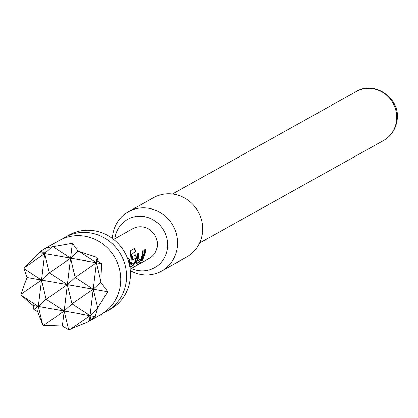 <?xml version="1.0" encoding="UTF-8"?>
<svg xmlns="http://www.w3.org/2000/svg" width="418" height="418" viewBox="0 0 418 418"><rect width="100%" height="100%" fill="white"/><g stroke="black" fill="none" stroke-linecap="round" stroke-linejoin="round"><path stroke-width="0.63" d="M137.606 264.51L137.788 264.798L140.96 262.049L137.694 264.84M62.345 238.976A42.474 40.144 60.9 0 1 65.182 237.225A42.474 40.144 60.9 0 1 108.189 240.407A42.474 40.144 60.9 0 1 126.257 281.466A42.474 40.144 60.9 0 1 106.533 311.426A42.474 40.144 60.9 0 1 103.554 312.92M100.806 282.218L93.224 289.199L107.771 291.769L100.806 282.218L101.611 263.669L98.063 261.245L97.07 257.451L78.156 251.202L72.371 243.307L46.064 247.879L40.933 251.15L24.756 267.41L24.004 268.643L26.971 277.489L20.9 294.309L41.518 280.06L24.004 268.643M46.064 247.879L59.366 240.47A42.474 40.144 60.9 0 1 102.368 243.647A42.474 40.144 60.9 0 1 120.441 284.705A42.474 40.144 60.9 0 1 100.717 314.665L87.414 322.079L95.215 316.557L97.368 308.881L90.027 315.642L95.215 316.557M65.182 237.225L69.059 235.068A42.474 40.144 60.9 0 1 112.066 238.25A42.474 40.144 60.9 0 1 130.134 279.308A42.474 40.144 60.9 0 1 110.409 309.268L106.533 311.426M131.377 268.408A27.64 26.125 -119.1 0 0 137.856 270.425A27.64 26.125 -119.1 0 0 167.399 248.182A27.64 26.125 -119.1 0 0 144.362 216.644A27.64 26.125 -119.1 0 0 114.835 238.725M112.442 238.526A33.978 32.113 60.9 0 1 128.446 211.696A33.978 32.113 60.9 0 1 148.986 208.321A33.978 32.113 60.9 0 1 176.871 236.133A33.978 32.113 60.9 0 1 161.526 271.052A33.978 32.113 60.9 0 1 140.986 274.433A33.978 32.113 60.9 0 1 130.291 270.55M161.526 271.052L186.726 257.007A33.978 32.113 -119.1 0 0 202.072 222.089A33.978 32.113 -119.1 0 0 174.186 194.276A33.978 32.113 -119.1 0 0 153.646 197.651L128.446 211.696M127.814 259.244L129.021 258.57L129.956 261.318L129.334 264.422M129.669 266.02L131.074 260.989L130.416 250.805L134.69 248.423L135.892 251.761L131.863 254.008L132.208 260.362L131.179 264.563L134.622 262.473L135.61 258.46L132.673 260.027L132.72 256.511L135.641 254.886L136.571 257.645L135.354 262.399L132.877 265.723L129.909 267.379M142.878 250.675L141.676 258.559L139.225 261.83L135.662 263.815L135.934 264.019L137.689 257.305L137.741 253.71L138.76 253.146L138.703 256.736L137.684 260.936L141.127 258.846L142.13 254.828L142.188 251.228L143.202 250.659L143.149 254.259L141.974 258.705L139.497 262.034L135.766 263.967M144.299 253.616L144.356 250.016L145.375 249.447L145.318 253.052L142.616 260.294L141.608 260.848L144.299 253.616M113.602 239.415L132.84 228.693A16.986 16.056 60.9 0 1 150.041 229.968A16.986 16.056 60.9 0 1 157.267 246.39A16.986 16.056 60.9 0 1 149.378 258.376L130.144 269.093M128.859 262.53L128.765 262.19M134.397 248.558L135.573 251.829L131.55 254.076L130.891 264.244L131.195 264.38L130.865 264.416M138.436 253.156L137.397 260.618L137.684 260.936L137.37 260.79M26.971 277.489L67.371 284.627L49.329 272.865L70.574 258.183L53.06 246.766M98.063 261.245L96.427 262.755L93.224 289.199L97.702 307.878L107.771 291.769M33.132 305.589L38.315 306.504L21.365 295.453L33.132 305.589L33.863 309.581L38.315 306.504L64.173 311.076L46.126 299.309L38.315 306.504L42.652 324.593L43.556 325.319L64.173 311.076L90.027 315.642L90.993 319.681M52.057 246.855L44.716 253.616L101.611 263.669M39.532 252.697L44.716 253.616L40.933 251.15M24.756 267.41L44.716 253.616L49.329 272.865L41.518 280.06L46.126 299.309L67.371 284.627L71.985 303.881L64.173 311.076L68.646 329.755L87.414 322.079M78.156 251.202L70.574 258.183L75.183 277.432L96.427 262.755L100.759 280.839M97.368 308.881L97.702 307.878M43.556 325.319L62.371 325.951L68.646 329.755M33.863 309.581L37.672 311.807L42.652 324.593M20.9 294.309L21.365 295.453M70.067 329.436L90.027 315.642L71.985 303.881L93.224 289.199L75.183 277.432L67.371 284.627L62.371 325.951M97.07 257.451L96.427 262.755L79.472 251.699M72.371 243.307L67.371 284.627L93.224 289.199L89.384 320.946M45.358 248.313L37.672 311.807M145.062 249.619L142.345 260.09L142.616 260.294M142.345 260.09L141.963 260.299M139.225 261.83L139.497 262.034M141.676 258.559L141.974 258.705M137.381 260.795L137.684 260.936M131.534 254.343L131.853 254.275M131.55 254.076L131.863 254.008M135.573 251.829L135.892 251.761M135.317 254.896L136.247 257.592L135.056 262.253L132.611 265.519L132.877 265.723M132.611 265.519L129.857 267.055M135.056 262.253L135.354 262.399M136.247 257.592L136.571 257.645M132.354 259.97L135.568 258.413M130.876 264.416L131.179 264.563M128.697 258.58L129.632 261.266L129.956 261.318M128.519 262.091L128.843 262.149M129.632 261.266L129.178 263.758M356.225 91.558C374.617 80.094 400.805 98.523 397.1 120.107C395.794 129.146 391.269 135.954 383.52 140.532A28.032 26.496 -119.1 0 0 396.536 120.76A28.032 26.496 -119.1 0 0 384.607 93.658A28.032 26.496 -119.1 0 0 356.225 91.558L172.394 194.009M383.52 140.532L199.689 242.978"/></g></svg>
